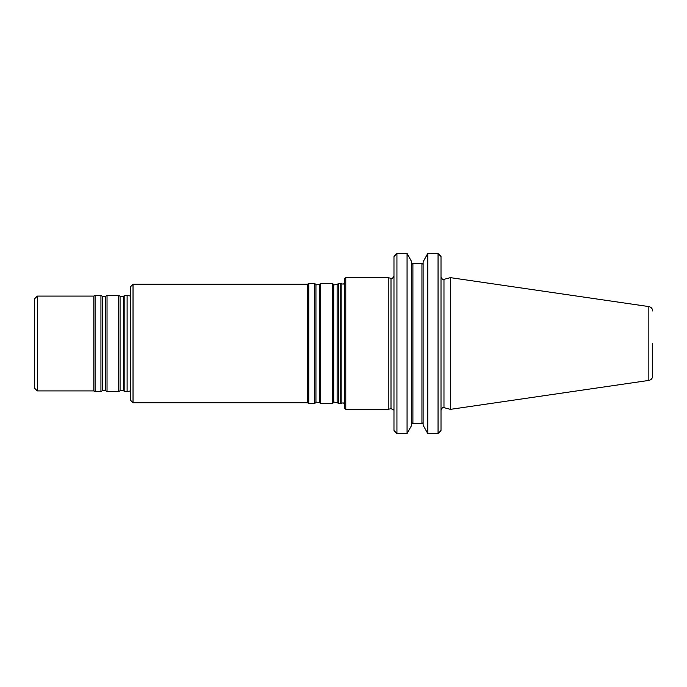<?xml version="1.0" encoding="UTF-8"?>
<svg xmlns="http://www.w3.org/2000/svg" width="687" height="687" viewBox="0 0 687 687"><rect width="100%" height="100%" fill="white"/><g stroke="black" fill="none" stroke-linecap="round" stroke-linejoin="round"><path stroke-width="1.03" d="M338.476 343.5L338.476 403.509L340.769 403.509L340.769 283.491L338.476 283.491L338.476 343.5M133.029 402.771L130.659 400.392L130.659 286.608L133.029 284.229L133.029 402.771L307.475 402.771L308.755 403.509L314.594 403.509L314.594 283.491L315.943 284.435L315.943 402.565C315.625 402.024 316.759 402.024 319.343 402.565L320.692 403.509L332.371 403.509L332.371 283.491L333.727 284.435L333.727 402.565C333.41 402.024 334.543 402.024 337.128 402.565L338.476 403.509M133.029 284.229L307.475 284.229L307.475 402.771M315.943 284.435C315.625 284.976 316.759 284.976 319.343 284.435L320.692 283.491L320.692 403.509M307.475 284.229L308.755 283.491L308.755 403.509M345.793 409.358L345.793 277.642L344.316 279.12L344.316 407.88L345.793 409.358L388.232 409.358L388.232 277.642L390.997 278.381L390.997 408.619L393.823 410.053M652.65 343.5L652.65 376.021L652.65 343.5M648.846 380.418L648.846 306.582L450.406 277.642L450.406 409.358L648.846 380.418C651.199 379.894 652.47 378.425 652.65 376.021M423.123 425.201L423.123 261.799L423.123 425.201L427.778 433.574L438.048 433.574L441.011 430.457L439.5 432.406M411.899 263.602L422.943 263.602L423.123 262.992L421.938 264.383L421.938 422.617L423.123 424.008M411.719 261.799L411.719 425.201L407.065 433.574L407.065 253.563L411.719 261.799L407.065 253.426L396.94 253.426M411.719 424.008L412.904 422.617L412.904 264.383L411.719 262.992M427.778 433.574L427.778 253.563L423.123 261.799L427.606 253.752M427.58 253.692L438.048 253.426M411.899 423.398L422.943 423.398M427.778 253.563L438.048 253.563L438.048 433.574M439.663 254.722L441.011 256.543L438.048 253.563M395.334 254.722L393.977 256.543L396.94 253.563L407.065 253.563M396.94 253.563L396.94 433.574L407.065 433.574M395.489 432.406L393.977 430.457L393.977 256.543M396.94 433.574L393.977 430.457M441.011 256.543L441.011 430.457M37.313 390.912L37.313 296.088L34.35 299.051L34.35 387.949L37.313 390.912L93.818 390.912L95.098 391.65L100.937 391.65L100.937 295.35L95.098 295.35L95.098 391.65M37.313 296.088L93.818 296.088L93.818 390.912M107.035 343.5L107.035 391.65L118.722 391.65L118.722 295.35L107.035 295.35L107.035 343.5M124.819 343.5L124.819 391.65L127.112 391.65L127.112 295.35L124.819 295.35L124.819 343.5M333.727 284.435C333.41 284.976 334.543 284.976 337.128 284.435L337.128 402.565M319.343 284.435L319.343 402.565M344.316 283.43L343.199 284.143L341.096 283.74L341.096 403.26L343.199 402.857L344.316 403.57M450.406 277.642L443.974 279.36L443.974 407.64L450.406 409.358M100.937 295.35L102.286 296.295L102.286 390.705L100.937 391.65M102.286 296.295C102.062 296.844 103.196 296.844 105.686 296.295L105.686 390.705L107.035 391.65M118.722 295.35L120.07 296.295L120.07 390.705L118.722 391.65M120.07 296.295C119.839 296.844 120.972 296.844 123.471 296.295L123.471 390.705L124.819 391.65M127.112 295.35L127.112 391.65M337.128 284.435L338.476 283.491M333.727 402.565L332.371 403.509M320.692 283.491L332.371 283.491M315.943 402.565L314.594 403.509M308.755 283.491L314.594 283.491M648.846 306.582C651.199 307.106 652.47 308.575 652.65 310.979M443.974 407.64C443.321 406.738 442.334 407.494 441.011 409.916M443.974 279.36C443.321 280.262 442.334 279.506 441.011 277.084M390.997 278.381C391.59 279.3 392.586 278.536 393.977 276.088M390.997 408.619L388.232 409.358M345.793 277.642L388.232 277.642M93.818 296.088L95.098 295.35M102.286 390.705C102.062 390.156 103.196 390.156 105.686 390.705M105.686 296.295L107.035 295.35M120.07 390.705C119.839 390.156 120.972 390.156 123.471 390.705M123.471 296.295L124.819 295.35M127.439 391.401L129.852 391.118L130.659 391.719M127.439 295.599L129.852 295.882L130.659 295.281"/></g></svg>

